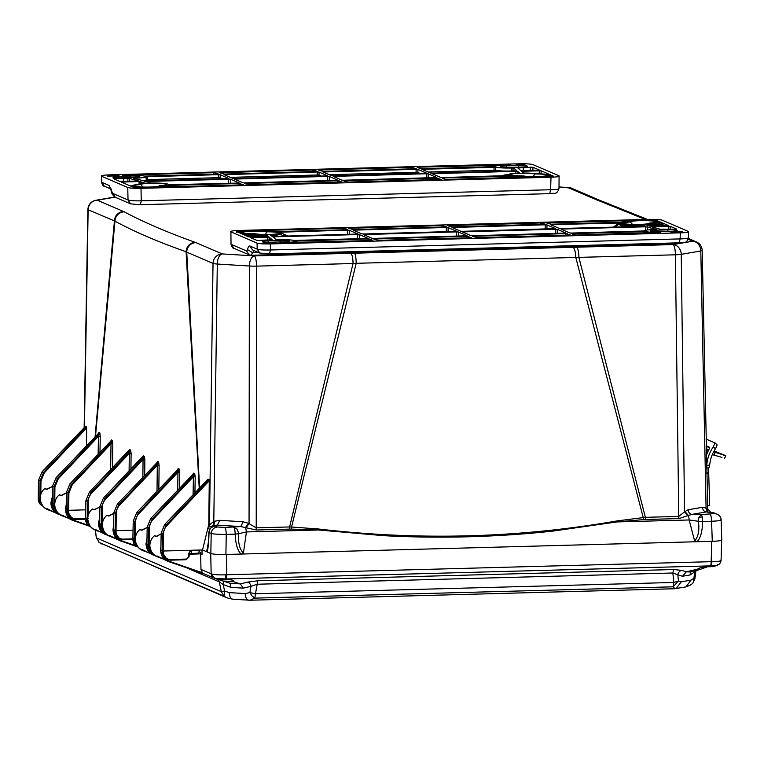 <?xml version="1.0" encoding="UTF-8"?>
<svg xmlns="http://www.w3.org/2000/svg" width="764" height="764" viewBox="0 0 764 764"><rect width="100%" height="100%" fill="white"/><g stroke="black" fill="none" stroke-linecap="round" stroke-linejoin="round"><path stroke-width="1.15" d="M95.051 436.932L114.419 221.035A9.474 9.158 -66.7 0 1 123.606 211.523L124.236 211.829A9.474 9.244 118.2 0 0 114.953 221.159C134.216 231.645 157.928 241.844 186.091 251.748L186.741 252.13A9.474 9.158 113.3 0 1 195.928 242.618L222.209 253.925A9.474 4.909 93.6 0 0 217.291 264.038L249.37 266.025A9.474 4.909 -86.4 0 1 254.278 255.911L576.629 247.202A9.474 2.216 88.5 0 1 578.873 257.411L645.37 517.323L616.92 520.933C518.326 538.076 418.882 540.759 318.569 528.994L291.562 527.007L356.186 263.303L675.376 254.804A9.474 0.85 -0.7 0 0 681.24 254.345L700.808 250.964A9.474 0.965 -1.2 0 0 702.192 250.43C701.944 246.486 700.034 243.649 696.462 241.921A9.474 9.158 -66.7 0 0 692.7 241.204L688.211 239.275M572.971 247.307C574.614 248.424 575.54 251.776 575.769 257.363L643.737 519.577L617.092 521.917L553.155 531.056C526.386 534.017 498.147 535.927 468.437 536.786C438.708 537.541 410.325 537.159 383.27 535.64L318.464 529.987L318.569 528.994M354.496 253.218A9.474 1.662 88.8 0 1 356.186 263.303L353.035 263.523A9.474 2.216 88.5 0 0 350.791 253.304M199.232 488.339L186.091 251.748A9.474 9.044 -70.3 0 1 195.173 242.331C167.087 232.275 143.441 222.114 124.236 211.829M115.03 197.16L97.334 200.225A9.474 9.158 113.3 0 0 88.137 209.728L114.953 221.159L95.49 436.483M559.057 186.893L571.587 188.221L597.859 199.528A9.474 9.158 -66.7 0 0 594.106 198.802L567.824 187.505A9.474 4.909 -86.4 0 1 568.426 187.476L568.426 187.476A9.474 4.909 -86.4 0 1 568.865 187.533M647.442 219.421L598.069 199.605A9.474 9.044 109.7 0 0 594.86 199.098L645.36 219.478M576.629 247.202L673.132 244.585A9.474 8.041 80.2 0 1 681.24 254.345L684.563 511.804L688.144 509.76L702.45 507.286L706.079 508.079C707.521 510.18 707.922 511.317 707.283 511.488M248.424 523.254L245.616 527.38L246.428 531.935L318.464 529.987L291.523 529.099L291.562 527.007L289.604 526.95L353.035 263.523L256.532 266.13L256.217 527.848L289.604 526.95A4.489 1.05 -91.5 0 0 289.747 529.108L256.351 530.006L240.832 526.577L243.162 521.783L248.424 523.254L256.217 527.848L256.351 530.006M246.209 527.561L249.054 523.579L249.37 266.025A9.474 0.812 0.1 0 0 256.532 266.13A9.474 2.216 88.5 0 0 255.854 259.282A9.474 2.216 88.5 0 0 254.278 255.911L222.209 253.925A9.474 9.158 -66.7 0 0 213.022 263.427A9.474 0.888 0.8 0 0 217.291 264.038L213.796 521.382L219.717 520.332L243.162 521.783M161.385 550.156L160.841 550.252L161.385 550.156L160.841 550.252L161.175 533.081L164.737 524.448L165.072 524.868L164.737 524.448L208.037 479.152L164.709 524.438L161.147 533.052L160.851 551.866C161.061 555.151 162.608 557.491 165.511 558.876L160.87 551.885L160.841 550.252L163.381 551.016L163.572 533.778C163.649 530.684 164.737 527.972 166.858 525.642L209.269 480.747L209.107 479.611L208.037 479.152L207.846 480.136M209.269 480.747L208.782 524.648L209.47 524.944L213.796 521.382L213.614 525.536L208.916 527.064L208.238 526.778L208.782 524.648M208.916 527.064L209.47 524.944L213.022 263.427L186.741 252.13L199.624 487.929M194.915 492.847L195.212 476.87L194.686 473.508L193.473 473.183L192.986 474.263M179.521 488.339L179.76 472.438L179.244 469.067L178.06 468.704L177.582 469.755M158.836 489.371L159.113 465.391L158.606 462L157.47 461.571L157.021 462.602M144.692 475.504L144.864 459.689L144.377 456.28L143.957 457.321L142.639 457.073M144.377 456.28L143.279 455.812L103.426 498.08L104.859 498.701L143.957 457.321L143.059 459.575L144.864 459.689M130.93 469.287L131.121 453.463L130.654 450.034L129.593 449.518L89.436 492.073L85.883 500.687L89.464 492.083L90.897 492.694L130.224 451.075L129.164 450.559L89.464 492.083L89.808 492.503L89.464 492.083M112.461 467.998L112.824 443.932L112.394 440.465L111.401 439.902L111 440.895M99.979 452.393L100.275 436.435L99.883 432.94L98.938 432.338L98.546 433.312M86.456 445.928L86.657 428.021L86.494 426.885L85.377 426.446L42.096 471.713L38.553 480.355L40.053 480.995L39.862 498.233L40.769 498.29M86.657 428.021L44.245 472.916L42.125 471.722L42.459 472.142L42.125 471.722L85.425 426.427L85.234 427.41M84.155 427.725L87.87 209.489A9.474 1.022 1 0 0 88.137 209.728L84.432 427.439M678.9 518.584L645.504 519.491A4.489 1.05 88.5 0 1 645.37 517.323L678.757 516.426L684.563 511.804L687.877 515.624L678.9 518.584L678.757 516.426L675.376 254.804A9.474 2.216 -91.5 0 0 674.698 247.966A9.474 2.216 -91.5 0 0 673.132 244.585L692.7 241.204A9.474 8.041 -99.8 0 1 698.372 244.26A9.474 8.041 -99.8 0 1 700.808 250.964L706.079 508.079L707.76 512.176M616.92 520.933L617.092 521.917L689.128 519.969A6.484 1.518 -91.5 0 0 688.316 515.404L684.945 511.45M214.436 521.144L214.044 525.412L217.387 525.126L215.324 526.081L217.492 527.007L224.712 527.456L240.832 526.577L217.387 525.126L219.717 520.332M208.238 526.778L202.536 549.956L163.381 551.016L163.41 552.639C163.868 556.918 166.208 559.21 170.42 559.506L186.301 559.076L186.13 559.726L189.033 556.937L189.376 552.993M98.938 432.338L98.317 433.551M99.883 432.94L99.454 433.962L98.508 433.35L56.087 477.729L57.52 478.34L99.454 433.962L98.46 436.311L58.207 478.913L54.922 487.06L54.741 503.6M100.275 436.435L98.46 436.311L98.126 454.332M111.401 439.902L110.78 441.124M112.394 440.465L111.964 441.496L110.971 440.923L70.049 483.727L71.482 484.347L111.964 441.496L111.009 443.808L72.169 484.92L68.884 493.066L68.693 510.304L85.702 509.836M112.824 443.932L111.009 443.808L110.627 469.917M130.654 450.034L129.307 453.348L131.121 453.463M129.097 471.207L129.307 453.348L91.594 493.277C89.464 495.607 88.376 498.319 88.299 501.413L88.146 515.566M143.279 455.812L142.858 456.843M157.47 461.571L156.83 462.841M158.606 462L158.186 463.041L157.05 462.612L117.389 504.087L118.821 504.708L158.186 463.041L157.308 465.276L159.113 465.391M157.012 491.281L157.308 465.276L119.518 505.281C117.398 507.611 116.3 510.323 116.233 513.418L116.042 530.655L133.051 530.197M178.06 468.704L177.401 469.984M179.244 469.067L178.824 470.099L177.64 469.736L136.813 512.443L138.246 513.055L178.824 470.099L177.964 472.324L179.76 472.438M177.697 490.249L177.964 472.324L138.933 513.628C136.813 515.967 135.715 518.68 135.648 521.774L135.476 537.073M193.473 473.183L192.815 474.473M194.686 473.508L194.276 474.53L193.063 474.215L150.775 518.441L152.208 519.062L194.276 474.53L193.416 476.746L195.212 476.87M193.082 494.766L193.416 476.746L152.895 519.635C150.775 521.965 149.677 524.677 149.61 527.771L149.839 544.999M44.245 472.916L40.96 481.053L40.807 494.337M705.688 507.859L707.579 512.071L706.289 511.909C703.988 511.508 702.708 509.97 702.45 507.286M707.579 512.071L713.156 512.682M706.289 511.909L691.983 514.382C689.701 513.962 688.421 512.424 688.144 509.76M714.464 513.58L717.033 514.067L712.306 512.644L714.464 513.58L701.142 514.583C702.049 515.328 702.555 517.639 702.67 521.516L698.325 521.268C699.671 529.853 698.458 536.462 694.686 541.084L689.128 519.969L698.325 521.268L698.926 517.505L701.142 514.583L691.983 514.382L687.877 515.624M645.504 519.491L643.737 519.577M214.264 526.138L210.702 528C210.071 528.191 209.46 529.614 208.858 532.279C208.285 546.193 207.693 548.16 207.607 548.781L206.767 551.016L207.149 551.942L210.845 553.528C213.385 554.272 218.399 554.578 225.896 554.463L241.271 554.053L243.391 553.289C239.418 548.867 237.9 542.335 238.817 533.692L246.428 531.935L243.391 553.289M241.271 554.053L696.988 541.724L694.686 541.084M291.523 529.099L289.747 529.108M233.631 527.217L237.193 529.251L238.817 533.692L235.169 534.151C235.045 530.245 234.538 527.934 233.631 527.217M212.258 526.826L213.614 525.536M213.958 526.195L215.324 526.081C211.58 526.539 209.479 528.688 209.04 532.527C208.687 542.832 208.056 549.297 207.149 551.942L202.536 549.956L210.73 553.48L211.16 573.802L200.98 569.419L202.345 572.714L168.748 561.129L164.212 558.169M161.175 533.081L162.675 533.721L166.17 525.059L209.107 479.611M721.445 539.728C722.448 540.511 719.382 541.036 712.268 541.313L696.988 541.724C700.416 538.63 702.317 531.887 702.67 521.516L711.599 521.268M192.375 550.233L190.675 550.787L188.813 553.251L188.479 556.985L186.13 559.726L170.276 560.155L167.068 559.554L170.238 560.155L170.42 559.506L170.238 560.155M102.271 524.648L102.271 507.42C102.338 504.326 103.436 501.604 105.556 499.274L143.059 459.575L142.868 477.414M86.494 426.885L43.558 472.343L40.053 480.995L40.96 481.053M38.773 497.431L39.862 498.233L39.89 499.857L42.536 505.615M217.492 527.007C213.767 527.494 211.666 529.643 211.198 533.463C213.672 534.122 218.695 534.428 226.249 534.389L235.169 534.151C235.608 544.216 237.604 550.854 241.176 554.053M209.04 532.527L209.517 531.878L209.04 532.527L211.198 533.463L210.845 553.528M189.376 552.945L189.892 551.484M720.777 519.682C721.875 520.38 718.809 520.905 711.59 521.268L712.268 541.313M163.572 533.778L162.675 533.721L162.503 552.582L167.068 559.554L165.501 558.876M56.087 477.729L52.515 486.362L52.181 503.533L54.731 504.297M52.515 486.362L54.015 487.002L57.52 478.34L58.207 478.913M54.75 505.72L55.581 509.177M66.124 509.521L66.458 492.341L66.181 511.164C66.373 514.43 67.92 516.77 70.823 518.164L66.181 511.164L66.124 509.521L66.697 509.445L68.693 510.304L68.712 511.918C69.123 516.206 71.463 518.498 75.722 518.785L85.558 518.517M111.076 440.809L70.021 483.727L66.458 492.341L70.049 483.727M66.478 492.36L67.986 493.009L71.482 484.347L72.169 484.92M85.568 517.887L85.606 519.52L86.151 519.424L85.606 519.52L90.228 526.511C87.344 525.116 85.788 522.786 85.587 519.501L85.883 500.687L86.447 500.621L85.902 500.716L85.568 517.887L88.108 518.651M85.902 500.716L87.402 501.356L90.897 492.694L91.594 493.277M99.53 523.894L100.084 523.798L99.53 523.894L99.864 506.713L103.426 498.08L99.845 506.694L99.549 525.508C99.75 528.784 101.306 531.123 104.2 532.518L99.568 525.517L100.113 525.422L99.568 525.517L99.53 523.894L102.07 524.658L103.522 530.455M99.864 506.713L101.364 507.363L104.859 498.701L105.556 499.274M113.826 512.72L115.326 513.37L115.135 530.598L113.492 529.901L114.046 529.805L113.492 529.901L113.826 512.72L117.389 504.087L157.117 462.535M116.233 513.418L115.326 513.37L118.821 504.708L119.518 505.281M117.389 504.087L117.732 504.507L117.389 504.087L113.807 512.701L113.511 531.505C113.712 534.79 115.269 537.13 118.172 538.524L122.899 539.795L119.728 539.193L115.154 532.221L115.135 530.598L116.042 530.655L116.061 532.279C116.52 536.567 118.859 538.849 123.071 539.145L132.907 538.878M136.813 512.443L133.222 521.048L134.75 521.716L134.55 538.954L132.907 538.248L132.946 539.871L133.499 539.776L132.946 539.871C133.137 543.137 134.684 545.477 137.587 546.871L132.946 539.871L132.888 538.228L133.461 538.152L132.907 538.248L133.242 521.067L136.813 512.443L177.687 469.688M135.648 521.774L134.75 521.716L138.246 513.055L138.933 513.628M137.94 546.881L134.579 540.578L134.55 538.954L135.457 539.012M147.204 527.074L148.713 527.723L148.512 544.961L146.869 544.255L147.423 544.159L146.869 544.255L147.204 527.074L150.775 518.441M149.61 527.771L148.713 527.723L152.208 519.062L152.895 519.635M151.31 551.341L149.419 545.009L148.512 544.961L148.541 546.575L152.638 553.327M42.096 471.722L38.534 480.336L38.238 499.14C38.439 502.425 39.995 504.765 42.899 506.15L38.257 499.159L38.553 480.355L39.107 480.26L38.553 480.355M98.623 433.226L56.059 477.72L52.496 486.334L52.2 505.147C52.41 508.432 53.957 510.763 56.861 512.157L52.219 505.166L52.773 505.071L52.219 505.166L52.181 503.533M54.75 505.921L53.852 505.864L57.405 512.3M68.712 511.918L67.815 511.87L72.379 518.832L75.55 519.444L75.722 518.785L75.55 519.444M88.299 501.413L87.402 501.356L87.23 520.217L90.257 526.291M102.271 507.42L101.364 507.363L101.192 526.224L105.031 532.823M118.153 538.515L113.53 531.524L114.084 531.429L113.53 531.524L113.492 529.901M193.091 474.177L150.747 518.441L147.185 527.055L146.889 545.859C147.099 549.144 148.646 551.484 151.549 552.878L146.908 545.878L147.462 545.783L146.908 545.878L146.869 544.255M706.872 453.997A62.323 60.251 113.3 0 0 706.49 453.969A4.489 4.336 113.3 0 0 706.366 453.959M713.566 451.954A65.322 63.145 -66.7 0 1 715.314 452.326L713.958 455.086A62.323 60.251 113.3 0 0 712.239 454.742M706.308 450.98A7.478 7.229 -66.7 0 1 706.795 450.999A65.322 63.145 -66.7 0 1 708.104 451.123M708.944 449.471L708.39 449.347A65.322 63.145 113.3 0 0 706.261 448.898M713.958 455.086L721.932 457.369M706.27 449.203L708.839 449.662M714.053 451.075L721.617 453.95L713.681 451.734M708.314 450.693L706.289 450.34M715.314 452.326L725.8 455.802L724.482 458.486M724.606 455.22L714.111 450.97M706.203 445.851L709.746 447.37L709.317 448.802A35.497 34.313 113.3 0 0 706.394 455.354M706.624 466.68L706.776 465.314A35.497 34.313 -66.7 0 1 713.289 446.883L715.018 442.91L706.06 439.061M706.652 467.96L708.896 467.835L709.699 465.161A32.499 31.419 -66.7 0 1 715.419 448.888L717.215 444.954L715.018 442.91M706.213 446.357L709.737 447.876M708.896 467.835L706.652 467.979M707.579 505.701A4.489 0.497 -1.6 0 0 709.689 505.224L708.677 472.438A2.493 0.573 -93.1 0 1 708.438 468.131L708.782 467.788M706.757 472.859L708.801 472.754A4.489 0.497 178.4 0 1 706.757 473.231M707.493 508.891L709.173 510.467A8.977 8.671 -66.7 0 1 710.721 512.443M674.899 588.662L673.132 586.819L254.823 598.126L250.124 600.227L674.583 588.748L685.91 586.905L691 580.124L681.259 581.815L676.14 588.595M227.051 597.868L232.676 599.205L249.121 600.17C246.82 600.122 245.521 597.925 245.215 593.599L229.248 592.606L224.578 591.03L224.1 596.216L99.358 542.574L227.042 597.868L224.1 596.216L221.312 591.642L96.56 537.999L99.358 542.574L96.312 537.579L95.433 530.168M681.259 581.815L678.442 581.012L673.132 586.819L673.8 582.454L255.482 593.762L254.823 598.126L252.091 595.996L249.857 592.597L245.215 593.599M673.619 569.524L257.936 580.764A4.985 1.165 88.5 0 0 257.191 584.231L250.974 586.313L249.857 592.597L255.482 593.762L257.191 584.231L672.864 573L673.619 569.524L681.679 570.336A4.985 4.25 108 0 0 677.83 574.776L672.864 573L673.8 582.454L678.442 581.012L677.83 574.776L682.472 576.276L690.007 574.977L694.753 571.844L693.874 578.338L691 580.124M222.983 581.012A4.985 2.34 109.9 0 1 223.25 584.594L219.306 581.881L221.312 591.642L224.578 591.03L223.25 584.594L230.976 587.382L243.324 588.146L250.974 586.313A4.985 2.655 -103.5 0 0 247.975 582.063L257.936 580.764M694.648 578.845L693.874 578.338L693.187 582.588L694.896 578.749L696.014 570.507M690.914 571.72L690.007 574.977M682.472 576.276L686.32 571.835L689.835 571.978L698.85 569.839L697.131 569.658L697.37 569.209L686.32 571.835L681.679 570.336M695.698 570.584L694.753 571.844A4.985 3.954 -123.4 0 1 694.734 570.813M230.976 587.382L230.031 583.257L240.326 583.897L243.324 588.146M230.747 583.505L219.726 579.905M707.569 566.745L698.85 569.839M717.644 564.701C717.129 565.503 714.884 565.895 710.921 565.866L710.109 566.764C704.322 566.621 700.091 567.432 697.398 569.19L697.37 569.209M720.891 560.127C721.588 561.024 718.628 561.54 712.01 561.664L226.803 574.767L225.953 574.805L225.514 578.988L214.254 578.205L218.026 579.523L224.712 579.886C231.062 579.418 234.023 580.029 233.593 581.729L233.813 581.223M233.593 581.729L224.377 581.471M186.254 567.671L219.306 581.881L218.256 579.599M710.109 566.764L714.292 566.038M721.684 540.205L721.073 560.413C720.739 562.848 719.497 564.462 717.339 565.264L713.652 566.544M214.665 578.367L211.16 573.802A4.985 4.823 -66.7 0 0 214.035 578.119L214.035 578.119A4.985 4.823 -66.7 0 0 214.159 578.167M46.337 489.275L52.496 486.487L46.833 489.361L44.646 488.664C41.867 490.937 40.368 494.165 40.158 498.367C40.673 504.345 43.357 508.165 48.218 509.827M44.723 488.588C41.772 491.176 40.244 494.432 40.139 498.348C39.9 502.913 42.326 506.637 47.416 509.512L48.657 510.046M49.459 510.362L49.736 509.951L49.459 510.362L52.21 511.307L47.33 508.776L57.539 513.838M46.642 508.91L58.78 514.373C53.938 512.72 51.303 508.919 50.854 502.96L52.286 496.972M60.881 495.54L66.449 492.847L61.378 495.616L59.2 494.919C56.412 497.192 54.912 500.43 54.702 504.622C55.218 510.6 57.902 514.42 62.772 516.082M61.96 515.767L61.97 515.767C56.87 512.892 54.454 509.168 54.693 504.603C54.788 500.687 56.316 497.431 59.267 494.843M72.093 520.093L61.874 515.031L61.082 515.117L64.004 516.617L64.291 516.206L61.97 515.776M69.161 518.594L73.334 520.628C68.493 518.976 65.847 515.175 65.408 509.216L66.22 504.632M93.905 509.731L99.836 506.971L94.402 509.817L92.215 509.12C89.436 511.393 87.936 514.621 87.726 518.813C88.242 524.801 90.926 528.621 95.786 530.283M92.291 509.044C89.34 511.632 87.812 514.888 87.707 518.804C87.468 523.369 89.894 527.093 94.975 529.968L96.226 530.502M97.028 530.818L97.305 530.407L97.028 530.818L99.778 531.763L94.889 529.232L105.107 534.294M94.211 529.366L102.729 532.594L106.349 534.819C101.507 533.167 98.871 529.366 98.422 523.416L99.626 517.906M108.45 515.986L113.788 513.351L108.946 516.072L106.769 515.375C103.98 517.648 102.481 520.876 102.271 525.069C102.787 531.056 105.47 534.876 110.341 536.538M106.836 515.299C103.885 517.887 102.357 521.144 102.261 525.059C102.023 529.624 104.439 533.348 109.529 536.223L110.78 536.758M111.573 537.073L111.859 536.662L111.573 537.073L114.323 538.018L109.443 535.488L119.661 540.549M108.755 535.621L120.903 541.074C116.061 539.422 113.416 535.621 112.976 529.672L113.549 525.775M147.175 527.475L141.97 530.264L139.783 529.576C136.995 531.849 135.505 535.077 135.295 539.269C135.801 545.248 138.494 549.077 143.355 550.739M139.86 529.49C136.899 532.088 135.381 535.344 135.276 539.26C135.037 543.825 137.463 547.549 142.543 550.424L143.794 550.959M144.597 551.264L147.347 552.219L142.457 549.688L152.676 554.74M149.734 553.231L153.917 555.275C149.075 553.623 146.43 549.822 145.991 543.872L146.955 538.897M156.018 536.443L161.137 533.855L156.515 536.529L154.338 535.831C151.549 538.104 150.05 541.332 149.839 545.525C150.355 551.512 153.039 555.332 157.9 556.994M154.404 535.755C151.453 538.343 149.925 541.6 149.83 545.515C149.591 550.08 152.007 553.804 157.097 556.679L158.349 557.214M159.141 557.519L161.892 558.474L157.012 555.944L167.23 560.996M164.298 559.496L168.462 561.53C163.63 559.878 160.984 556.077 160.545 550.128L160.879 547.129M203.864 573.745L168.462 561.53L204.026 573.802L202.345 572.714M712.01 561.664L710.921 565.866L710.405 565.876A4.985 1.165 -91.5 0 0 711.169 561.674L711.781 541.332L226.373 554.454L226.803 574.767A4.985 1.165 88.5 0 1 226.039 578.969L710.405 565.876M225.953 574.805C218.867 575.044 214.015 574.748 211.399 573.898M50.854 502.96L51.455 502.999L52.258 498.529M59.067 513.962L58.78 514.373L60.299 514.888L58.78 514.373L59.067 513.962C54.244 512.081 51.704 508.423 51.455 502.999L52.172 502.979M54.597 512.329L55.161 512.147L54.597 512.329M44.646 488.664L45.219 488.664L44.646 488.664M65.408 509.216L66.01 509.254L66.172 507.162M88.261 525.269L73.611 520.217L68.579 516.684M66.162 511.269L66.134 509.254M69.152 518.584L69.705 518.403L69.152 518.584M59.2 494.919L59.764 494.919L59.2 494.919M98.422 523.416L99.024 523.455L99.587 519.673M106.635 534.418L106.339 534.819L107.867 535.344L106.349 534.819L106.635 534.418C101.803 532.527 99.272 528.879 99.024 523.455L99.521 523.445M92.215 509.12L92.788 509.12L92.215 509.12M112.976 529.672L113.578 529.71M135.639 545.658L121.18 540.673L116.462 537.503M116.72 539.031L117.274 538.859L116.72 539.031M106.769 515.375L107.332 515.375L106.769 515.375M145.991 543.872L146.593 543.911L146.917 541.017M154.147 554.855L148.818 550.892M147.022 547.148L146.86 543.901M139.783 529.576L140.356 529.576L139.783 529.576M160.545 550.128L161.147 550.166M164.279 559.487L164.843 559.305L164.279 559.487M154.338 535.831L154.901 535.831L154.338 535.831M191.363 550.433L191.411 553.432M189.291 554.206L199.232 553.929L197.675 553.26L199.089 551.789L198.993 550.051M197.675 553.26L189.357 553.489M201.992 549.975L202.03 554.492L200.645 553.89L200.693 552.448L199.232 553.929M200.645 553.89L200.98 569.419M200.693 552.448L199.089 551.789L199.137 550.051M258.7 252.578L252.703 252.741L251.022 255.214L249.236 254.88L251.27 255.272L673.227 243.859L674.182 242.952M254.307 250.267L252.703 252.741L247.555 249.627C248.157 246.896 248.949 245.702 249.943 246.037L257.191 249.159L257.067 243.114L230.9 231.855L231.014 244.155C231.874 247.039 232.839 248.415 233.908 248.281L249.236 254.88L246.648 250.993L231.32 244.394L233.908 248.281M257.067 243.114C259.302 243.764 263.714 244.031 270.303 243.936L680.304 232.848C686.569 232.6 689.262 232.141 688.383 231.454L662.216 220.194C659.981 219.545 655.569 219.278 648.97 219.373L238.979 230.461C232.714 230.709 230.021 231.167 230.9 231.855L231.014 244.155M283.75 241.854A7.459 0.783 -0.1 0 0 289.451 241.08A7.459 0.783 -0.1 0 0 280.245 240.345L268.126 240.67A7.459 0.783 -0.1 0 0 262.424 241.434A7.459 0.783 -0.1 0 0 271.64 242.178L283.75 241.854M671.451 231.368A7.459 0.783 -0.1 0 0 677.152 230.604A7.459 0.783 -0.1 0 0 667.937 229.859L655.827 230.184A7.459 0.783 -0.1 0 0 650.126 230.957A7.459 0.783 -0.1 0 0 659.332 231.693L671.451 231.368M255.224 233.755A12.711 1.327 179.9 0 1 242.742 232.571A12.711 1.327 179.9 0 1 251.929 231.158A12.711 1.327 179.9 0 1 266.789 231.817A12.711 1.327 179.9 0 1 279.261 233.249A12.711 1.327 179.9 0 1 268.947 234.452A12.711 1.327 179.9 0 1 255.224 233.755M630.386 221.99A12.711 1.327 179.9 0 1 643.603 220.615A12.711 1.327 179.9 0 1 655.77 222.047A12.711 1.327 179.9 0 1 649.085 223.107A12.711 1.327 179.9 0 1 649.028 223.25A12.711 1.327 179.9 0 1 636.374 224.482A12.711 1.327 179.9 0 1 623.701 223.289A12.711 1.327 179.9 0 1 630.386 221.99L632.506 224.425M368.162 238.463L294.226 240.431A13.714 1.432 -0.1 0 0 278.774 239.705L276.043 239.6L273.054 237.002L274.18 236.83L357.733 234.567L359.538 234.682L368.21 238.425M357.896 234.051L274.047 236.401L272.213 236.277L270.456 234.739L271.459 234.586A14.707 1.538 -0.1 0 0 281.314 233.115A14.707 1.538 -0.1 0 0 278.612 232.237L347.467 230.155L349.272 230.27L357.944 234.013M278.612 232.237L279.5 232.38M236.716 231.702L240.393 231.062L343.132 228.293L344.936 228.398L347.63 229.563L346.531 229.754L272.414 231.721A14.707 1.538 -0.1 0 0 268.67 231.616L267.639 231.549A14.707 1.538 -0.1 0 0 251.155 230.967A14.707 1.538 -0.1 0 0 240.698 232.447A14.707 1.538 -0.1 0 0 253.342 233.956L254.374 234.023A14.707 1.538 -0.1 0 0 265.165 234.682L266.512 234.815L268.365 236.439L248.863 236.926L236.582 231.578M250.506 237.633L269.186 237.146L272.194 239.762L266.655 240.039A13.714 1.432 -0.1 0 0 259.598 240.498L257.019 240.431L250.458 237.594M279.7 242.771L285.22 242.484A13.714 1.432 -0.1 0 0 295.706 241.071A13.714 1.432 -0.1 0 0 295.706 241.061L368 238.989L369.805 239.094L372.746 240.354L371.638 240.545L279.691 242.751M295.706 241.061L295.773 243.315M273.989 243.191L275.833 243.067M275.928 242.99L262.835 242.923M264.879 242.771L262.883 242.981L264.879 242.771A13.714 1.432 -0.1 0 0 273.111 242.809L273.999 242.79M670.983 232.237L672.922 231.998A13.714 1.432 -0.1 0 0 679.979 231.54L682.558 231.635L678.89 232.246L670.887 232.18M571.415 233.65L645.351 231.607A13.714 1.432 -0.1 0 0 660.803 232.332L576.151 235.016L571.367 233.612M651.577 226.803L670.181 226.287L676.694 229.085L674.698 229.267A13.714 1.432 -0.1 0 0 666.466 229.229L660.316 229.248L651.482 226.755M656.286 229.429L654.356 229.553A13.714 1.432 -0.1 0 0 643.871 230.957L571.577 233.049L569.772 232.944L561.148 229.229L562.247 229.038L645.8 226.784L656.381 229.372M546.537 222.954L650.374 219.984L656.391 220.357L668.538 225.581L650.89 226.211L644.339 224.425A14.707 1.538 -0.1 0 0 650.985 223.298L651.606 223.193A14.707 1.538 -0.1 0 0 657.814 221.923A14.707 1.538 -0.1 0 0 643.918 220.414A14.707 1.538 -0.1 0 0 628.486 221.799L627.865 221.913A14.707 1.538 -0.1 0 0 625.019 222.19L551.045 224.224L546.499 222.916M643.746 224.616L644.358 224.95M645.102 226.306L559.506 228.522L550.873 224.817L551.98 224.626L621.8 222.954A14.707 1.538 -0.1 0 0 621.657 223.174A14.707 1.538 -0.1 0 0 638.398 224.664L645.198 226.249M446.491 226.965L353.312 229.572L348.814 228.293L441.993 225.619L446.539 226.927M447.675 225.619L540.855 222.945L545.362 224.215L452.173 226.898L447.628 225.59M452.011 227.491L545.19 224.807L547.005 224.922L555.629 228.627L462.44 231.311L460.635 231.196L451.973 227.452M456.757 231.377L363.578 233.985L361.773 233.87L353.149 230.165L446.329 227.481L448.134 227.596L456.805 231.339M462.277 231.903L555.466 229.229L557.271 229.334L565.895 233.049L472.715 235.723L470.911 235.608L462.239 231.864M467.024 235.79L373.844 238.397L372.039 238.282L363.416 234.577L456.595 231.893L458.4 232.008L467.071 235.751M472.553 236.315L565.732 233.641L570.469 235.016L477.29 237.69L472.505 236.286M373.682 238.989L466.871 236.315L471.608 237.68L378.428 240.364L373.644 238.96M252.531 249.923L259.779 253.046L257.191 249.159C259.368 249.885 263.79 250.153 270.437 249.981L269.501 253.896L679.186 242.818C684.42 241.625 685.938 244.595 688.507 237.805L688.383 231.454M680.304 232.848L680.122 238.903C686.473 238.731 689.166 238.263 688.192 237.508M265.414 234.472L266.789 231.817M280.054 232.504L285.621 234.978M271.459 234.586L270.485 235.283M265.738 236.63L266.655 235.474L266.98 236.592M266.512 234.815L266.493 235.341L265.165 234.682M254.374 234.023L253.333 234.481L253.342 233.956M269.444 231.635L261.489 231.014M243.869 231.492L236.735 232.227M295.754 242.599L295.706 241.071L295.754 242.599M679.979 232.199L679.979 231.54M645.351 231.607L645.332 233.154M663.696 225.867L662.522 223.518L656.381 220.882L650.365 220.51L650.374 219.984M631.57 221.016L625.009 221.188L620.998 222.334M651.606 223.193L651.616 223.709A14.726 1.538 -0.1 0 0 657.823 222.439L658.081 222.992L657.47 222.782M640.003 224.769L640.003 225.294L638.389 225.189L638.398 224.664M621.657 223.174L621.648 223.69A14.726 1.538 -0.1 0 0 638.389 225.189L638.532 226.259C626.786 226.268 620.884 225.667 620.798 224.435L621.791 223.48L619.957 223.308L619.967 222.792M613.387 227.233L618.41 223.355L619.957 223.308L620.187 224.377L618.649 224.415L614.686 227.195M639.592 226.516L639.267 226.354A0.993 0.926 105.6 0 0 640.203 225.351L641.206 226.478M283.062 233.88L287.216 235.665L283.062 233.88M281.467 234.07L272.089 236.162M265.06 236.267L253.543 235.57L254.364 234.548A14.726 1.538 -0.1 0 0 265.156 235.197L265.06 236.267L266.655 235.474M253.543 235.57L244.719 235.14M240.689 232.657L239.122 232.733M679.979 231.664L682.558 231.635M662.149 225.915L661.557 224.511L657.422 222.735M658.807 223.327C658.912 223.919 656.706 224.396 652.198 224.759L650.985 223.298M652.198 224.759L647.796 225.743M265.509 236.315L246.514 235.914M662.522 223.518A0.993 0.965 -66.7 0 1 661.557 224.511L649.008 226.087M658.845 224.788L659.962 225.972M253.304 236.286L251.175 237.021M657.642 226.029L655.331 225.418M558.704 188.336C559.668 189.1 556.975 189.558 550.624 189.739L549.688 193.655C554.922 192.461 556.44 195.422 559.009 188.632L559.076 175.854C559.955 176.541 557.262 177 550.997 177.248L141.006 188.336C134.407 188.431 129.995 188.164 127.76 187.514L101.593 176.255L101.803 182.338L109.051 185.461L111.678 191.955L110.56 188.565L111.639 189.348M141.006 188.336L141.264 200.808C134.617 200.98 130.205 200.703 128.027 199.977L130.615 203.873L140.328 204.714L141.264 200.808L550.624 189.739L550.997 177.248M101.488 182.099L104.381 186.225C103.312 186.349 102.347 184.974 101.488 182.099L101.593 176.255C100.714 175.567 103.407 175.109 109.672 174.86L519.673 163.773C526.262 163.668 530.674 163.945 532.909 164.594L559.076 175.854M506.226 165.855A7.459 0.783 -0.1 0 0 500.525 166.628A7.459 0.783 -0.1 0 0 509.731 167.364L521.85 167.039A7.459 0.783 -0.1 0 0 527.542 166.275A7.459 0.783 -0.1 0 0 518.336 165.53L506.226 165.855L506.226 167.373M118.525 176.341A7.459 0.783 -0.1 0 0 112.824 177.105A7.459 0.783 -0.1 0 0 122.03 177.85L134.149 177.525A7.459 0.783 -0.1 0 0 139.85 176.751A7.459 0.783 -0.1 0 0 130.644 176.016L118.525 176.341L118.525 177.85M534.752 173.953A12.711 1.327 179.9 0 1 547.234 175.376A12.711 1.327 179.9 0 1 536.92 176.579A12.711 1.327 179.9 0 1 523.187 175.892A12.711 1.327 179.9 0 1 510.715 174.708A12.711 1.327 179.9 0 1 519.892 173.285A12.711 1.327 179.9 0 1 534.752 173.953L533.377 176.599M159.59 185.719A12.711 1.327 179.9 0 1 159.533 185.862A12.711 1.327 179.9 0 1 146.869 187.084A12.711 1.327 179.9 0 1 134.206 185.9A12.711 1.327 179.9 0 1 140.891 184.592A12.711 1.327 179.9 0 1 154.108 183.226A12.711 1.327 179.9 0 1 166.265 184.659A12.711 1.327 179.9 0 1 159.59 185.719L159.313 186.015M512.033 170.983L512.09 167.975L513.933 168.109L516.922 170.706L515.786 170.878L432.233 173.142L430.428 173.027L421.766 169.283M421.804 169.322L495.75 167.278A13.714 1.432 -0.1 0 0 511.202 168.004L512.09 167.975M432.071 173.734L515.92 171.308L517.763 171.432L519.52 172.97L518.517 173.122A14.707 1.538 -0.1 0 0 508.662 174.584A14.707 1.538 -0.1 0 0 511.364 175.472L442.509 177.554L440.704 177.439L432.032 173.695M511.355 175.653L510.495 175.71M553.251 176.255L446.844 179.416L445.04 179.311L442.346 178.146L443.445 177.955L517.562 175.987A14.707 1.538 -0.1 0 0 521.306 176.083L522.337 176.15A14.707 1.538 -0.1 0 0 538.859 176.742A14.707 1.538 -0.1 0 0 549.278 175.252A14.707 1.538 -0.1 0 0 536.634 173.753L535.602 173.686A14.707 1.538 -0.1 0 0 524.801 173.027L523.464 172.893L521.611 171.27L541.113 170.783L553.394 176.131M517.791 167.965L523.321 167.669A13.714 1.432 -0.1 0 0 530.378 167.211L532.957 167.278L539.47 170.076L538.372 170.267L520.781 170.563L517.782 167.946M510.276 164.976L504.746 165.225A13.714 1.432 -0.1 0 0 494.26 166.628L421.967 168.72L420.162 168.615L417.23 167.354L418.338 167.163L510.18 165.005M515.977 164.919L521.077 164.384L525.097 164.938A13.714 1.432 -0.1 0 0 516.865 164.9L515.977 164.919M118.993 175.586L117.054 175.71A13.714 1.432 -0.1 0 0 109.987 176.159L107.418 176.131L111.086 175.462L118.726 175.634M123.825 175.491L122.66 175.271M123.806 175.118L213.825 172.683L218.609 174.096M218.561 174.135L144.625 176.092A13.714 1.432 -0.1 0 0 129.173 175.376L122.756 175.328M138.389 181.011L119.795 181.421L113.282 178.623L115.278 178.432A13.714 1.432 -0.1 0 0 123.51 178.48L129.651 178.461L138.494 180.953M133.681 178.384L135.62 178.155A13.714 1.432 -0.1 0 0 146.105 176.742L218.399 174.66L220.204 174.765L228.828 178.48L227.729 178.671L144.176 180.925L133.585 178.337M146.105 176.742A13.714 1.432 -0.1 0 0 146.105 176.732L146.172 178.986M243.439 184.831L139.592 187.724L133.576 187.352L121.438 182.128L139.086 181.488L145.637 183.284A14.707 1.538 -0.1 0 0 138.991 184.41L138.37 184.516A14.707 1.538 -0.1 0 0 132.162 185.776A14.707 1.538 -0.1 0 0 146.01 187.295A14.707 1.538 -0.1 0 0 161.481 185.91L162.102 185.795A14.707 1.538 -0.1 0 0 164.957 185.518L238.931 183.484L243.477 184.792M146.23 183.207L145.637 183.284M144.873 181.517L230.47 179.187L239.094 182.892L237.996 183.083L168.175 184.745A14.707 1.538 -0.1 0 0 168.319 184.525A14.707 1.538 -0.1 0 0 151.578 183.035L144.778 181.46M168.156 184.773L168.185 185.27M343.475 180.82L436.664 178.136L441.162 179.416L347.983 182.09L343.437 180.781M342.301 182.157L249.121 184.764L244.614 183.494L337.793 180.81L342.339 182.118M337.955 180.294L244.776 182.902L242.971 182.787L234.347 179.082L327.527 176.398L329.332 176.513L338.003 180.256M333.209 176.408L426.388 173.724L428.193 173.839L436.827 177.544L343.638 180.228L341.833 180.113L333.171 176.369M327.689 175.882L234.51 178.48L232.705 178.375L224.081 174.66L317.261 171.986L319.065 172.091L327.737 175.844M322.943 171.986L416.122 169.312L417.927 169.427L426.56 173.132L333.371 175.806L331.566 175.701L322.905 171.957M317.423 171.461L224.244 174.068L219.507 172.693L312.686 170.019L317.471 171.422M318.368 170.019L411.548 167.345L416.284 168.72L323.105 171.394L318.33 169.99M143.011 187.037L140.891 184.592M495.75 167.278L495.702 170.305L494.021 170.229L494.06 167.201M522.337 176.15L522.328 176.675A14.726 1.538 -0.1 0 0 528.487 177.21M506.866 177.792L510.027 176.675L516.617 176.503L516.626 175.978M552.859 176.36L547.1 173.886L546.203 174.316M532.909 170.42L532.957 167.278M533.157 170.41L530.35 170.248L530.378 167.211M115.278 178.432L115.316 179.502M219.66 178.881A1.499 1.442 113.3 0 0 220.156 177.792L218.351 177.678L218.399 174.66M147.251 176.579L147.337 179.597L146.191 179.75A1.499 1.49 -1 0 0 146.736 180.858M172.597 186.874L172.358 185.805L175.529 186.75M162.102 185.795L161.5 186.435L161.481 185.91M318.521 176.217A1.499 1.442 113.3 0 0 319.018 175.118L317.213 175.004L317.261 171.986M417.383 173.543A1.499 1.442 113.3 0 0 417.879 172.444L416.074 172.33L416.122 169.312M495.225 171.432A1.499 1.327 101.4 0 0 495.702 170.305A13.79 1.442 -0.1 0 0 508.996 171.06M507.907 175.787L508.958 175.424M548.886 176.064L550.271 176.656M510.266 177.745L510.027 176.675M530.369 170.487L530.35 170.248A13.79 1.442 -0.1 0 1 525.489 170.62M130.3 185.938L132.162 185.824M594.106 198.802L594.86 199.098M571.587 188.221A9.474 9.158 113.3 0 0 567.824 187.505L559.057 186.96M87.87 209.489C88.309 204.542 90.935 201.486 95.729 200.311A9.474 8.041 80.2 0 1 97.334 200.225L123.606 211.523M195.928 242.618L195.173 242.331M164.737 524.448L166.858 525.642M129.593 449.518L129.164 450.559M209.728 529.28L207.636 528.382M206.767 551.016L208.276 542.927M224.712 527.456C225.619 528.211 226.125 530.522 226.249 534.389L225.896 554.463M160.87 551.885L163.41 552.639M170.257 560.165L186.149 559.735L189.052 556.956L188.479 556.985L189.033 556.937L189.405 552.964L190.675 550.787M54.922 487.06L54.015 487.002L53.852 505.864L52.219 505.166M68.884 493.066L67.986 493.009L67.815 511.87L66.181 511.164M40.788 499.914L38.257 499.159M717.033 514.067L717.043 514.067C719.812 515.566 721.168 517.524 721.12 519.95L721.799 540.024M710.062 514.334C710.959 515.108 711.475 517.419 711.59 521.268M702.202 516.865L698.926 517.505M75.588 519.444L85.578 519.167L75.569 519.444L70.813 518.154M85.606 519.52L88.137 520.274M99.568 525.517L102.099 526.281M113.53 531.524L116.061 532.279M122.899 539.795L123.071 539.145L122.899 539.795L132.917 539.537L122.937 539.795M132.946 539.871L135.476 540.635M146.908 545.878L149.448 546.632M706.299 450.789L706.795 450.999M713.289 446.883L715.419 448.888M717.138 444.896L715.161 443.044M706.776 465.314L709.699 465.161M685.891 586.905L685.91 586.905C689.94 585.53 692.365 584.088 693.187 582.588M229.248 592.606C229.544 596.942 230.843 599.129 233.144 599.186M233.564 581.748L240.326 583.897L247.975 582.063M224.712 579.886L226.039 578.969M155.436 555.8L153.908 555.275L155.436 555.8M120.903 541.084L137.262 546.728L120.101 540.769M89.789 526.301L73.325 520.618L89.789 526.301M66.755 517.562L64.014 516.617L66.755 517.562M73.334 520.628L73.611 520.217L72.532 520.313M153.917 555.275L154.194 554.865L153.115 554.97M247.555 249.627L246.648 250.993M252.521 249.923L249.943 246.037M679.186 242.818L680.122 238.903L270.437 249.981L270.303 243.936M274.18 236.83L274.219 238.015M357.657 238.836L357.733 234.567M359.538 234.682L359.472 238.788M349.272 230.27L349.205 234.376M347.391 234.424L347.467 230.155M271.803 236.172L271.478 235.111A14.726 1.538 -0.1 0 0 281.324 233.641L281.314 233.115M240.698 232.447L240.689 232.972A14.726 1.538 -0.1 0 0 253.333 234.481L253.199 235.551M344.936 228.398L344.908 229.792M240.641 232.657L240.393 231.062M343.132 228.293L343.103 229.84M269.186 237.146L269.129 239.972M267.295 240.02L267.352 237.012M251.604 237.442L251.633 238.11M369.805 239.094L369.786 240.603M367.971 240.65L368 238.989M296.852 240.908L296.9 242.57M643.641 233.192L643.66 231.53M572.513 233.459L572.532 234.128M652.628 226.593L652.647 227.109M668.328 229.19L668.376 226.173M670.133 229.181L670.181 226.287M647.547 226.879L647.509 229.983M562.247 229.038L562.266 229.716M645.742 230.241L645.8 226.784M656.305 221.245A0.993 0.965 113.3 0 0 656.381 220.882L656.391 220.357M650.374 220.595L649.18 220.538M547.664 223.432L547.635 222.763M644.826 224.912A14.726 1.538 -0.1 0 0 650.995 223.823L651.988 224.797M551.98 224.626L552 225.304M620.358 227.042L622.803 226.211L639.267 226.354L640.203 225.351M443.798 225.724L443.769 227.118M349.931 228.78L349.912 228.102M441.993 225.619L441.964 227.175M542.66 223.059L542.631 224.454M448.802 226.106L448.774 225.428M540.855 222.945L540.826 224.501M453.119 227.3L453.138 227.978M545.124 229.076L545.19 224.807M547.005 224.922L546.928 229.028M448.134 227.596L448.067 231.702M354.257 229.974L354.276 230.642M446.262 231.75L446.329 227.481M557.271 229.334L557.195 233.44M463.385 231.712L463.404 232.39M555.39 233.488L555.466 229.229M458.4 232.008L458.333 236.114M364.523 234.386L364.543 235.064M456.528 236.162L456.595 231.893M567.537 233.755L567.509 235.255M565.704 235.302L565.732 233.641M473.651 236.124L473.67 236.802M468.676 236.42L468.647 237.929M466.833 237.976L466.871 236.315M374.79 238.798L374.809 239.476M281.276 233.545L281.047 232.476M265.767 230.9L265.996 231.969M625.009 221.188L625.172 222.171M620.798 224.435L621.791 223.48L620.187 224.377M622.803 226.211L618.649 224.415L618.41 223.355M639.067 226.297L638.532 226.259M281.601 236.2L272.213 236.277M285.43 235.331L281.391 236.028M667.946 231.463L667.937 229.859M655.827 231.702L655.827 230.184M280.245 241.94L280.245 240.345M268.135 242.178L268.126 240.67M127.76 187.514L128.027 199.977L112.69 193.387L115.278 197.274L130.615 203.873M112.69 193.387L111.697 191.21M109.051 185.461L110.675 188.765M104.381 186.225L110.77 188.975M513.933 168.109L513.866 170.935M511.231 171.021L511.202 168.004M422.912 169.13L422.931 169.799M428.069 172.015L494.021 170.229L494.174 171.461M517.763 171.432L517.725 173.151M433.178 173.543L433.198 174.211M515.881 173.256L515.92 171.308M508.662 174.584L508.652 175.109A14.726 1.538 -0.1 0 0 509.913 175.73M522.757 171.117L522.796 172.311M539.25 173.81L539.308 170.668M546.107 176.732A14.726 1.538 -0.1 0 0 549.287 175.768L549.545 176.322L548.934 176.112M521.506 177.706L522.328 176.675L521.306 176.083M517.562 175.987L517.562 176.503A14.726 1.538 -0.1 0 0 521.296 176.608L521.163 177.678M517.171 177.573L517.562 176.503L516.617 176.503L516.856 177.563M443.445 177.955L443.464 178.633M541.055 173.886L541.113 170.783M523.321 167.669L523.34 170.678M518.928 167.793L518.957 168.978M418.357 167.832L418.338 167.163M111.086 175.462L111.105 176.045M213.825 172.683L213.796 174.354M215.629 172.798L215.601 174.307M129.651 178.461L129.613 181.316M127.855 181.364L127.903 178.365M123.51 178.48L123.529 181.488M220.204 174.765L220.156 177.792L222.515 178.805M147.481 180.839L147.337 179.597L218.351 177.678L218.494 178.919M135.62 178.155L135.629 178.929M142.228 180.772A13.79 1.442 -0.1 0 0 146.191 179.75M134.731 178.174L134.75 178.68M140.843 181.584L140.805 183.818M122.536 181.937L122.555 182.615M139.048 184.363L139.086 181.488M240.736 183.599L240.717 184.993M238.903 185.041L238.931 183.484M165.759 185.461L165.769 185.986L172.358 185.805M165.998 187.056L164.957 185.518M162.694 187.371L162.121 186.32A14.726 1.538 -0.1 0 0 164.967 186.044L165.731 187.075M130.224 185.91L132.162 185.786L132.153 186.301A14.726 1.538 -0.1 0 0 140.786 187.696M158.415 187.218A14.726 1.538 -0.1 0 0 161.5 186.435L162.493 187.409M230.47 179.187L230.403 183.284M145.924 181.307L145.943 181.813M228.589 183.331L228.665 179.072M344.583 180.629L344.602 181.307M436.636 179.693L436.664 178.136M438.469 178.251L438.44 179.645M339.598 180.925L339.579 182.319M245.721 183.303L245.741 183.971M337.774 182.367L337.793 180.81M329.332 176.513L329.265 180.61M235.455 178.891L235.474 179.559M327.45 180.667L327.527 176.398M428.193 173.839L428.126 177.945M334.317 176.217L334.336 176.885M426.322 177.993L426.388 173.724M319.065 172.091L319.018 175.118L321.377 176.131M225.189 174.469L225.208 175.147M230.346 177.353L317.213 175.004L317.356 176.245M324.051 171.795L324.07 172.473M329.208 174.679L416.074 172.33L416.218 173.571M417.927 169.427L417.879 172.444L420.238 173.466M314.491 170.124L314.462 171.633M312.657 171.68L312.686 170.019M220.634 173.18L220.605 172.502M413.353 167.45L413.334 168.959M411.519 169.006L411.548 167.345M319.495 170.506L319.476 169.828M547.1 173.886A0.993 0.965 -66.7 0 1 546.938 174.421M505.682 175.844L504.546 175.357L502.502 175.93M504.546 175.357L508.585 174.66M130.644 177.611L130.644 176.016M518.336 167.135L518.336 165.53M95.729 200.311L114.762 197.017M688.431 238.473L696.462 241.921M142.935 456.757L103.398 498.08M707.827 512.252L702.192 250.43M707.168 511.899L714.875 513.141M132.888 538.228L133.222 521.048M57.529 512.443L56.851 512.157M104.19 532.518L105.098 532.9M137.577 546.871L138.112 547.1M151.539 552.869L152.666 553.356M248.663 600.198L250.124 600.227M101.679 543.958L98.909 542.249M95.233 530.082L96.312 537.579M203.74 573.688L214.254 578.205M58.78 514.373L57.978 514.057M45.057 488.54L46.489 489.151M69.19 518.613L61.187 515.175M63.211 516.311L64.014 516.617M59.602 494.795L61.034 495.406M106.349 534.819L105.547 534.514M92.616 508.996L94.058 509.607M107.17 515.251L108.603 515.862M149.773 553.26L141.779 549.822M140.184 529.442L141.626 530.063M141.474 530.187L147.175 527.466M168.472 561.53L167.669 561.225M164.317 559.515L156.324 556.077M154.739 535.698L156.171 536.318M675.987 242.904L673.227 243.859M269.501 253.896L259.779 253.046M657.814 221.923L657.823 222.439M280.971 233.975L281.582 234.195L281.324 233.641M240.431 233.526L240.689 232.972M287.216 235.665L287.904 236.028M140.328 204.714L549.688 193.655M115.278 197.274C112.614 195.068 111.41 193.292 111.678 191.955M549.278 175.252L549.287 175.768M509.005 175.443L508.394 175.663L508.652 175.109M131.895 186.855L132.153 186.301M508.662 174.631L504.297 174.985L501.852 175.949"/></g></svg>

